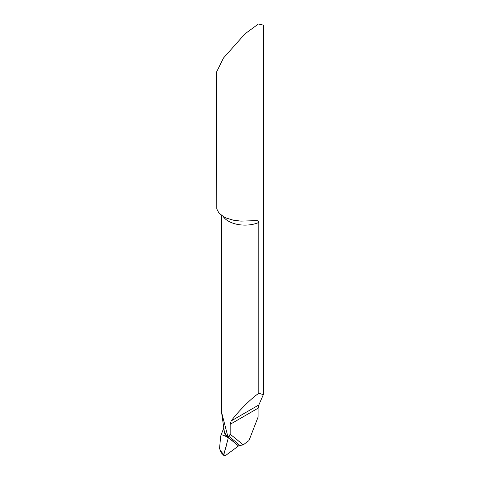 <?xml version="1.0" encoding="UTF-8"?>
<svg xmlns="http://www.w3.org/2000/svg" width="480" height="480" viewBox="0 0 480 480"><rect width="100%" height="100%" fill="white"/><g stroke="black" fill="none" stroke-linecap="round" stroke-linejoin="round"><path stroke-width="0.72" d="M228.744 436.302L230.172 434.31L230.172 424.302L231.168 420.936C238.482 411.108 251.52 398.082 258.816 393.306L258.816 222.486L258.27 221.088L257.136 220.614L240.9 221.112L233.298 220.176L226.32 218.046L223.476 216.636L218.946 213.018L216.78 208.932L216.636 71.856L223.476 58.026L244.998 33.84L258.396 24L263.364 25.122L263.364 394.614L258.864 404.94L258.09 408.18L258.09 417.066L248.958 440.598L243.06 444.96L239.784 445.452A561.318 324.078 120 0 0 228.744 436.302L228.366 437.58L227.826 436.416L221.592 412.338L221.592 215.412M223.938 428.928A35.61 18.882 -3.8 0 0 226.956 436.872C222.894 434.886 220.89 434.418 220.944 435.468C220.878 434.412 222.882 434.874 226.956 436.872L228.186 437.478L226.956 436.872A35.61 18.882 -3.8 0 0 228.234 438.198A4.674 2.7 120 0 0 228.366 437.58A560.118 323.382 -60 0 1 238.482 445.974L239.784 445.452M243.06 444.96A563.58 325.386 120 0 0 230.172 434.31M258.816 393.306L263.364 394.614M225.312 455.712A1.872 1.08 -60 0 1 224.676 456L223.806 455.07L223.89 454.5L228.366 437.58A560.118 323.382 -60 0 1 238.482 445.974L225.312 455.712M221.7 453.252L219.552 448.596L220.644 436.242L223.788 427.854M221.724 453.288L224.364 455.994M238.482 445.974L228.366 437.58L226.308 445.416C226.092 448.542 221.904 456.192 225.318 455.706L238.482 445.974M227.826 436.416A23.364 13.488 0 0 0 228.432 436.776A23.364 13.488 0 0 0 228.528 436.83M221.634 412.812L224.1 430.08A35.49 18.822 -3.8 0 0 228.138 437.334M223.122 216.426A23.364 13.488 0 0 0 228.432 221.16A23.364 13.488 0 0 0 258.816 222.486M230.172 424.302L258.09 408.18M231.168 420.936L258.864 404.94M223.806 455.07A42.006 22.272 176.2 0 1 220.134 450.528M219.552 448.596A41.886 22.212 -3.8 0 0 223.89 454.5"/></g></svg>
